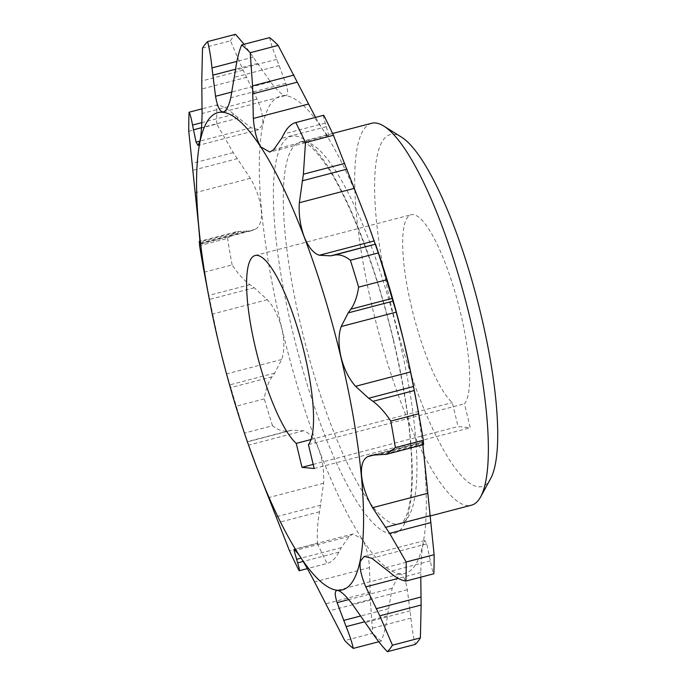 <?xml version="1.0" encoding="UTF-8"?>
<svg xmlns="http://www.w3.org/2000/svg" width="686" height="686" viewBox="0 0 686 686"><rect width="100%" height="100%" fill="white"/><g stroke="black" fill="none" stroke-linecap="round" stroke-linejoin="round"><path stroke-width="0.51" stroke-dasharray="3.43 2.57" d="M490.627 478.614A181.833 42.446 75.4 0 1 391.286 306.076A181.833 42.446 75.4 0 1 401.361 137.054M371.606 123.274A197.379 46.073 -104.6 0 0 372.832 309.532A197.379 46.073 -104.6 0 0 471.419 505.196M411.746 308.057A98.887 23.084 75.4 0 1 411.128 214.744A98.887 23.084 75.4 0 1 460.52 312.773A98.887 23.084 75.4 0 1 464.508 403.78L470.253 427.73L458.059 426.546L452.314 402.605A98.887 23.084 75.4 0 1 411.746 308.057M308.434 444.571L464.508 403.78M420.775 577.183L420.818 572.493C421.007 560.222 421.719 551.038 422.953 544.95L424.814 540.534L426.812 543.878L430.371 560.925C431.605 567.742 432.763 572.021 433.835 573.77M378.783 641.736L381.21 641.101C383.937 634.567 386.021 626.138 387.453 615.831L392.126 588.262L399.346 574.131L400.204 574.062C403.239 574.671 405.623 579.893 407.347 589.728L410.905 618.095C411.969 628.548 413.435 637.311 415.304 644.394M299.139 570.761L327.085 563.455C331.578 562.297 335.54 558.507 338.961 552.093L341.319 547.642L349.2 536.383L353.076 533.931L362.062 539.067C366.101 545.653 368.596 555.145 369.548 567.545L370.329 600.113L372.695 633.281L344.749 640.587M292.185 430.165L247.363 441.878L244.568 433.063L272.514 425.757C278.096 430.156 283.464 431.863 288.626 430.877L292.185 430.165L303.521 430.757C309.463 432.66 314.54 438.86 318.75 449.339C322.669 460.152 324.272 471.453 323.56 483.261L319.505 511.79C317.669 521.351 316.975 531.899 317.412 543.415L289.466 550.721M244.568 433.063A320.645 74.851 75.4 0 1 236.327 406.163L226.672 373.853L219.237 345.298L205.723 280.454M204.171 272.213L232.117 264.907C237.802 273.551 243.753 280.137 249.944 284.664L254.223 287.76L267.334 299.696C273.928 307.079 278.773 316.821 281.869 328.928C284.596 341.071 284.536 351.249 281.689 359.473L274.717 373.115L272.068 376.794C268.277 382.076 265.679 389.434 264.273 398.866L236.327 406.163M188.779 131.309L216.725 124.003L233.283 152.644L250.347 178.309C256.461 189.027 260.123 199.617 261.306 210.096C262.078 220.326 260.037 226.74 255.166 229.347L251.325 230.77L236.31 231.731L227.529 238.368L199.583 245.665M202.507 48.106L230.453 40.8L243.101 70.178L257.096 99.127C261.752 110.129 263.578 118.644 262.575 124.681L258.648 129.637L251.093 127.742L233.849 114.279C227.623 108.765 222.007 105.644 217.008 104.924L202.113 108.817M269.624 37.593C270.773 43.124 273.157 50.378 276.767 59.365L285.779 83.366C288.377 91.538 288.231 95.603 285.325 95.568C282.066 95.02 277.144 90.458 270.567 81.891L244.105 44.264M223.542 111.869L285.325 95.568M323.749 115.239C323.132 115.385 323.638 118.009 325.258 123.111L328.705 135.245L328.551 136.72L323.466 130.563L315.551 117.383M413.709 387.376A246.626 57.573 75.4 0 1 393.935 572.047A246.626 57.573 75.4 0 1 281.997 328.92A246.626 57.573 75.4 0 1 275.283 98.775A246.626 57.573 75.4 0 1 378.929 254.266M422.868 444.785L422.739 442.281L423.734 444.554M375.731 454.561L422.739 442.281L423.228 442.83L378.415 454.544M381.21 641.101A320.645 74.851 75.4 0 1 372.695 633.281M317.412 543.415A320.645 74.851 75.4 0 0 327.085 563.455L307.345 568.617M272.514 425.757A320.645 74.851 75.4 0 1 264.273 398.866M232.117 264.907A320.645 74.851 75.4 0 1 227.529 238.368M216.725 124.003A320.645 74.851 75.4 0 1 217.008 104.924M230.453 40.8A320.645 74.851 75.4 0 1 235.53 34.3M311.058 439.52L452.314 402.605M313.193 464.413L458.059 426.546M314.179 468.521L470.253 427.73M301.454 328.182A197.379 46.073 75.4 0 1 300.228 141.925A197.379 46.073 75.4 0 1 398.815 337.589A197.379 46.073 75.4 0 1 400.049 523.847A197.379 46.073 75.4 0 1 301.454 328.182M393.421 339.69A205.148 47.891 -104.6 0 0 295.1 136.008A205.148 47.891 -104.6 0 0 292.227 329.906A205.148 47.891 -104.6 0 0 390.548 533.588A205.148 47.891 -104.6 0 0 393.421 339.69M420.818 572.493L398.266 578.384M392.126 588.262L348.737 599.598M349.2 536.383L295.76 550.343M303.521 430.757L248.504 445.137M267.334 299.696L212.326 314.077M250.347 178.309L195.33 192.689M257.096 99.127L202.078 113.507M285.779 83.366L230.762 97.738M328.705 135.245L273.697 149.617M325.258 123.111L283.935 133.907M326.399 126.644L281.577 138.358M276.767 59.365L235.435 70.169M279.271 65.564L234.449 77.278M270.567 81.891L231.988 91.975M257.542 63.472L235.572 69.209M253.314 57.101L236.91 61.388M243.101 70.178L201.77 80.974M246.763 77.261L201.941 88.974M251.093 127.742L199.926 141.119M238.196 118.121L201.538 127.699M233.849 114.279L201.83 122.648M233.283 152.644L191.951 163.448M237.596 158.595L192.775 170.308M255.166 229.347L200.149 243.719M244.482 231.456L200.141 243.05M240.709 231.293L200.072 241.909M249.944 284.664L208.621 295.469M254.223 287.76L209.401 299.473M281.689 359.473L226.672 373.853M274.717 373.115L229.896 384.829M272.068 376.794L230.736 387.59M288.626 430.877L247.303 441.681M323.56 483.261L268.543 497.642M320.791 505.136L275.969 516.85M319.505 511.79L278.182 522.595M338.961 552.093L303.169 561.448M341.319 547.642L301.145 558.138M369.548 567.545L314.531 581.917M370.371 592.138L325.55 603.852M370.329 600.113L328.997 610.917M387.453 615.831L364.832 621.748M388.447 608.722L360.87 615.925M407.347 589.728L352.33 604.109M410.168 610.814L365.346 622.528M410.905 618.095L369.574 628.899M426.812 543.878L371.795 558.258M429.513 556.166L384.7 567.879M430.371 560.925L389.039 571.721M423.511 443.911L382.179 454.707M332.581 133.47L300.228 141.925C300.314 141.496 301.763 141.753 304.584 142.697C307.997 143.991 316.572 149.942 329.855 170.96C352.261 206.46 377.351 272.968 393.181 339.587C406.884 397.931 413.049 446.08 411.677 484.033C410.374 508.866 405.803 518.247 403.462 521.043C401.464 523.247 400.324 524.181 400.049 523.847L430.148 515.983M255.063 255.526L411.128 214.744M399.346 574.131L336.792 590.483M353.076 533.931L294.337 549.28M328.551 136.72L269.812 152.069M258.648 129.637L198.074 145.466M251.325 230.77L200.055 244.173M236.31 231.739L200.02 241.215M424.814 540.534L364.249 556.363M422.842 441.827L371.872 455.152"/><path stroke-width="1.03" d="M383.766 126.061L401.361 137.054A181.833 42.446 75.4 0 1 480.98 314.745A181.833 42.446 75.4 0 1 490.627 478.614L480.663 496.818A197.379 46.073 -104.6 0 0 470.193 318.939A197.379 46.073 -104.6 0 0 383.766 126.061A197.379 46.073 -104.6 0 0 371.606 123.274L332.581 133.47M430.148 515.983L471.419 505.196A197.379 46.073 -104.6 0 0 480.663 496.818M296.249 443.396L301.994 467.338L314.179 468.521L308.434 444.571A98.887 23.084 -104.6 0 0 304.455 353.556A98.887 23.084 -104.6 0 0 255.063 255.526A98.887 23.084 -104.6 0 0 255.681 348.848A98.887 23.084 -104.6 0 0 296.249 443.396L311.058 439.52M209.179 298.624A246.626 57.573 75.4 0 1 228.953 113.953A246.626 57.573 75.4 0 1 340.891 357.08A246.626 57.573 75.4 0 1 347.605 587.225A246.626 57.573 75.4 0 1 243.967 431.734A246.626 57.573 75.4 0 1 219.237 345.324A246.626 57.573 75.4 0 1 209.179 298.624L204.171 272.213A320.645 74.851 75.4 0 1 199.583 245.665L199.386 242.089L200.149 243.719L198.674 226.466L188.779 131.309A320.645 74.851 75.4 0 1 189.062 112.23C190.116 113.927 191.274 118.206 192.526 125.075L196.076 142.122L198.074 145.466L199.943 141.05C201.169 134.971 201.881 125.795 202.078 113.507L201.77 80.974L202.507 48.106A320.645 74.851 75.4 0 1 207.584 41.606C209.436 48.586 210.902 57.35 211.991 67.905L215.55 96.272C217.265 106.098 219.649 111.321 222.693 111.938C225.814 111.929 228.507 107.196 230.762 97.738L235.435 70.169C236.85 59.956 238.934 51.536 241.678 44.899A320.645 74.851 75.4 0 1 250.201 52.719L252.568 85.887L253.34 118.455C254.292 130.837 256.796 140.33 260.834 146.933L269.812 152.069L273.697 149.617L281.577 138.358L283.935 133.907C287.305 127.536 291.267 123.746 295.803 122.545A320.645 74.851 75.4 0 1 305.484 142.585L303.384 174.21L299.336 202.739C298.616 214.529 300.219 225.831 304.147 236.661C308.34 247.131 313.416 253.331 319.367 255.243L330.703 255.835L334.262 255.123C339.364 254.12 344.732 255.827 350.375 260.243A320.645 74.851 75.4 0 1 358.615 287.134C357.243 296.481 354.645 303.838 350.829 309.206L348.179 312.885L341.199 326.527C338.352 334.734 338.292 344.912 341.019 357.072C344.115 369.162 348.96 378.904 355.554 386.304L368.674 398.24L372.944 401.336C379.075 405.786 385.018 412.372 390.771 421.093A320.645 74.851 75.4 0 1 395.368 447.632L386.587 454.261L371.572 455.23L367.722 456.653C362.86 459.251 360.819 465.674 361.582 475.904C362.765 486.365 366.418 496.964 372.549 507.691L389.614 533.356L406.172 561.997A320.645 74.851 75.4 0 1 405.889 581.076C400.95 580.39 395.333 577.278 389.039 571.721L371.795 558.258L364.249 556.363L360.322 561.32C359.31 567.339 361.136 575.854 365.801 586.873L379.795 615.822L392.443 645.2A320.645 74.851 75.4 0 1 387.358 651.7C381.63 645.732 375.705 638.134 369.574 628.899L352.33 604.109C345.761 595.551 340.839 590.989 337.563 590.432L336.792 590.483M406.172 561.997L434.118 554.691L422.868 444.785M337.563 590.432C334.657 590.389 334.511 594.453 337.118 602.634L346.13 626.635C349.706 635.536 352.09 642.799 353.264 648.407A320.645 74.851 75.4 0 1 344.749 640.587L314.531 581.917C308.726 570.803 303.692 561.98 299.422 555.437L294.337 549.28L294.183 550.755L297.63 562.889C299.25 567.965 299.756 570.581 299.139 570.761A320.645 74.851 75.4 0 1 289.466 550.721L256.11 465.708L247.303 441.681M222.693 111.938L223.542 111.869M350.375 260.243L378.32 252.937L366.778 220.292L333.43 135.279L305.484 142.585M410.571 371.923L403.66 340.702A246.626 57.573 75.4 0 1 413.709 387.376L417.174 405.546L410.571 371.923L355.554 386.304M299.156 570.761L307.345 568.617M390.771 421.093L418.717 413.787L417.174 405.546M418.717 413.787A320.645 74.851 75.4 0 1 423.313 440.335L395.368 447.632M423.511 443.911L423.313 440.335M434.118 554.691A320.645 74.851 75.4 0 1 433.835 573.77L405.889 581.076M392.443 645.2L420.389 637.894L421.127 605.026L420.775 577.183M420.389 637.894A320.645 74.851 75.4 0 1 415.304 644.394L387.358 651.7M334.262 255.123L375.525 244.122L378.929 254.266A246.626 57.573 75.4 0 1 403.651 340.676L396.216 312.147L386.561 279.837L358.615 287.134M244.105 44.264L235.53 34.3L207.584 41.606M241.678 44.899L269.624 37.593A320.645 74.851 75.4 0 1 278.147 45.413L250.201 52.719M315.551 117.383L278.147 45.413M323.732 115.239L295.675 122.58L323.732 115.239A320.645 74.851 75.4 0 1 333.43 135.279M378.32 252.937A320.645 74.851 75.4 0 1 386.561 279.837M200.141 243.05L199.66 243.17L200.149 243.719M200.02 241.215L199.154 241.446L199.386 242.089L200.072 241.909M353.264 648.407L378.783 641.736M202.113 108.817L189.062 112.23M301.994 467.338L313.193 464.413M427.567 493.311L372.549 507.691M398.266 578.384L365.801 586.873M348.737 599.598L337.118 602.634M295.76 550.343L294.183 550.755M374.385 240.863L319.367 255.243M414.275 390.531L372.944 401.336M413.487 386.527L368.674 398.24M396.216 312.147L341.199 326.527M393.001 301.171L348.179 312.885M392.152 298.41L350.829 309.206M375.525 244.122L330.703 255.835M354.353 188.358L299.336 202.739M346.919 169.15L302.097 180.864M344.715 163.405L303.384 174.21M308.357 104.083L253.34 118.455M297.338 82.148L252.517 93.862M293.9 75.083L252.568 85.887M231.988 91.975L215.55 96.272M235.572 69.209L212.72 75.186M236.91 61.388L211.991 67.905M199.926 141.119L196.076 142.122M201.538 127.699L193.375 129.834M201.83 122.648L192.526 125.075M303.169 561.448L297.63 562.889M301.145 558.138L296.498 559.356M364.832 621.748L346.13 626.635M360.87 615.925L343.626 620.436M421.127 605.026L379.795 615.822M420.947 597.026L376.125 608.739M430.937 522.552L389.614 533.356M430.113 515.692L385.292 527.405M375.731 454.561L367.722 456.653M243.967 431.734L247.363 441.878M423.734 444.554L386.587 454.261"/></g></svg>
